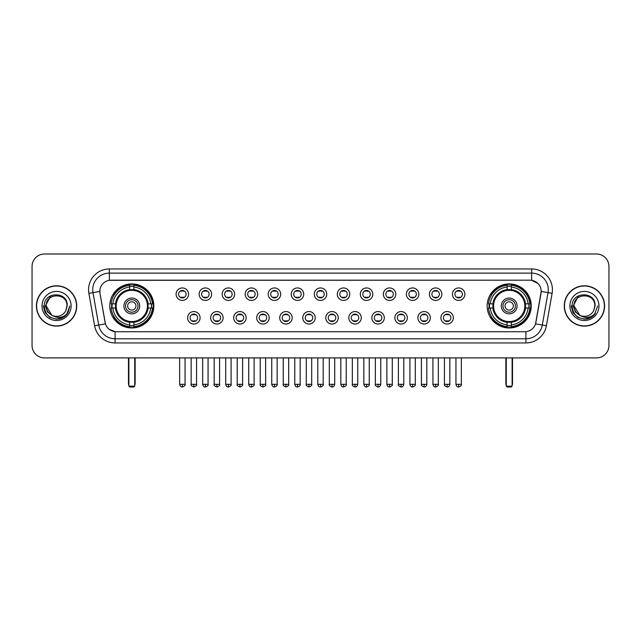 <?xml version="1.0" encoding="UTF-8"?>
<svg xmlns="http://www.w3.org/2000/svg" width="641" height="641" viewBox="0 0 641 641"><rect width="100%" height="100%" fill="white"/><g stroke="black" fill="none" stroke-linecap="round" stroke-linejoin="round"><path stroke-width="0.96" d="M487.168 305.949A22.026 22.026 0 0 0 509.194 327.984A22.026 22.026 0 0 0 531.229 305.949A22.026 22.026 0 0 0 509.194 283.923A22.026 22.026 0 0 0 487.168 305.949M109.771 305.949A22.026 22.026 0 0 0 131.806 327.984A22.026 22.026 0 0 0 153.832 305.949A22.026 22.026 0 0 0 131.806 283.923A22.026 22.026 0 0 0 109.771 305.949M200.088 317.8A6.234 6.234 0 0 1 193.854 324.034A6.234 6.234 0 0 1 187.621 317.8A6.234 6.234 0 0 1 193.854 311.566A6.234 6.234 0 0 1 200.088 317.8M190.113 317.8A3.742 3.742 0 0 0 193.854 321.542A3.742 3.742 0 0 0 197.596 317.8A3.742 3.742 0 0 0 193.854 314.058A3.742 3.742 0 0 0 190.113 317.8M223.116 317.8A6.234 6.234 0 0 1 216.882 324.034A6.234 6.234 0 0 1 210.649 317.8A6.234 6.234 0 0 1 216.882 311.566A6.234 6.234 0 0 1 223.116 317.8M213.141 317.8A3.742 3.742 0 0 0 216.882 321.542A3.742 3.742 0 0 0 220.624 317.8A3.742 3.742 0 0 0 216.882 314.058A3.742 3.742 0 0 0 213.141 317.8M246.144 317.8A6.234 6.234 0 0 1 239.91 324.034A6.234 6.234 0 0 1 233.677 317.8A6.234 6.234 0 0 1 239.91 311.566A6.234 6.234 0 0 1 246.144 317.8M236.168 317.8A3.742 3.742 0 0 0 239.91 321.542A3.742 3.742 0 0 0 243.652 317.8A3.742 3.742 0 0 0 239.91 314.058A3.742 3.742 0 0 0 236.168 317.8M269.172 317.8A6.234 6.234 0 0 1 262.938 324.034A6.234 6.234 0 0 1 256.696 317.8A6.234 6.234 0 0 1 262.938 311.566A6.234 6.234 0 0 1 269.172 317.8M259.196 317.8A3.742 3.742 0 0 0 262.938 321.542A3.742 3.742 0 0 0 266.672 317.8A3.742 3.742 0 0 0 262.938 314.058A3.742 3.742 0 0 0 259.196 317.8M292.192 317.8A6.234 6.234 0 0 1 285.958 324.034A6.234 6.234 0 0 1 279.724 317.8A6.234 6.234 0 0 1 285.958 311.566A6.234 6.234 0 0 1 292.192 317.8M282.216 317.8A3.742 3.742 0 0 0 285.958 321.542A3.742 3.742 0 0 0 289.7 317.8A3.742 3.742 0 0 0 285.958 314.058A3.742 3.742 0 0 0 282.216 317.8M315.22 317.8A6.234 6.234 0 0 1 308.986 324.034A6.234 6.234 0 0 1 302.752 317.8A6.234 6.234 0 0 1 308.986 311.566A6.234 6.234 0 0 1 315.22 317.8M305.244 317.8A3.742 3.742 0 0 0 308.986 321.542A3.742 3.742 0 0 0 312.728 317.8A3.742 3.742 0 0 0 308.986 314.058A3.742 3.742 0 0 0 305.244 317.8M338.248 317.8A6.234 6.234 0 0 1 332.014 324.034A6.234 6.234 0 0 1 325.78 317.8A6.234 6.234 0 0 1 332.014 311.566A6.234 6.234 0 0 1 338.248 317.8M328.272 317.8A3.742 3.742 0 0 0 332.014 321.542A3.742 3.742 0 0 0 335.756 317.8A3.742 3.742 0 0 0 332.014 314.058A3.742 3.742 0 0 0 328.272 317.8M361.276 317.8A6.234 6.234 0 0 1 355.042 324.034A6.234 6.234 0 0 1 348.808 317.8A6.234 6.234 0 0 1 355.042 311.566A6.234 6.234 0 0 1 361.276 317.8M351.3 317.8A3.742 3.742 0 0 0 355.042 321.542A3.742 3.742 0 0 0 358.784 317.8A3.742 3.742 0 0 0 355.042 314.058A3.742 3.742 0 0 0 351.3 317.8M384.304 317.8A6.234 6.234 0 0 1 378.062 324.034A6.234 6.234 0 0 1 371.828 317.8A6.234 6.234 0 0 1 378.062 311.566A6.234 6.234 0 0 1 384.304 317.8M374.328 317.8A3.742 3.742 0 0 0 378.062 321.542A3.742 3.742 0 0 0 381.804 317.8A3.742 3.742 0 0 0 378.062 314.058A3.742 3.742 0 0 0 374.328 317.8M407.323 317.8A6.234 6.234 0 0 1 401.09 324.034A6.234 6.234 0 0 1 394.856 317.8A6.234 6.234 0 0 1 401.09 311.566A6.234 6.234 0 0 1 407.323 317.8M397.348 317.8A3.742 3.742 0 0 0 401.09 321.542A3.742 3.742 0 0 0 404.832 317.8A3.742 3.742 0 0 0 401.09 314.058A3.742 3.742 0 0 0 397.348 317.8M430.351 317.8A6.234 6.234 0 0 1 424.118 324.034A6.234 6.234 0 0 1 417.884 317.8A6.234 6.234 0 0 1 424.118 311.566A6.234 6.234 0 0 1 430.351 317.8M420.376 317.8A3.742 3.742 0 0 0 424.118 321.542A3.742 3.742 0 0 0 427.859 317.8A3.742 3.742 0 0 0 424.118 314.058A3.742 3.742 0 0 0 420.376 317.8M453.379 317.8A6.234 6.234 0 0 1 447.146 324.034A6.234 6.234 0 0 1 440.912 317.8A6.234 6.234 0 0 1 447.146 311.566A6.234 6.234 0 0 1 453.379 317.8M443.404 317.8A3.742 3.742 0 0 0 447.146 321.542A3.742 3.742 0 0 0 450.887 317.8A3.742 3.742 0 0 0 447.146 314.058A3.742 3.742 0 0 0 443.404 317.8M188.574 294.187A6.234 6.234 0 0 1 182.34 300.429A6.234 6.234 0 0 1 176.107 294.187A6.234 6.234 0 0 1 182.34 287.953A6.234 6.234 0 0 1 188.574 294.187M178.599 294.187A3.742 3.742 0 0 0 182.34 297.929A3.742 3.742 0 0 0 186.082 294.187A3.742 3.742 0 0 0 182.34 290.453A3.742 3.742 0 0 0 178.599 294.187M211.602 294.187A6.234 6.234 0 0 1 205.368 300.429A6.234 6.234 0 0 1 199.135 294.187A6.234 6.234 0 0 1 205.368 287.953A6.234 6.234 0 0 1 211.602 294.187M201.627 294.187A3.742 3.742 0 0 0 205.368 297.929A3.742 3.742 0 0 0 209.11 294.187A3.742 3.742 0 0 0 205.368 290.453A3.742 3.742 0 0 0 201.627 294.187M234.63 294.187A6.234 6.234 0 0 1 228.396 300.429A6.234 6.234 0 0 1 222.163 294.187A6.234 6.234 0 0 1 228.396 287.953A6.234 6.234 0 0 1 234.63 294.187M224.654 294.187A3.742 3.742 0 0 0 228.396 297.929A3.742 3.742 0 0 0 232.138 294.187A3.742 3.742 0 0 0 228.396 290.453A3.742 3.742 0 0 0 224.654 294.187M257.658 294.187A6.234 6.234 0 0 1 251.424 300.429A6.234 6.234 0 0 1 245.191 294.187A6.234 6.234 0 0 1 251.424 287.953A6.234 6.234 0 0 1 257.658 294.187M247.682 294.187A3.742 3.742 0 0 0 251.424 297.929A3.742 3.742 0 0 0 255.166 294.187A3.742 3.742 0 0 0 251.424 290.453A3.742 3.742 0 0 0 247.682 294.187M280.686 294.187A6.234 6.234 0 0 1 274.444 300.429A6.234 6.234 0 0 1 268.21 294.187A6.234 6.234 0 0 1 274.444 287.953A6.234 6.234 0 0 1 280.686 294.187M270.71 294.187A3.742 3.742 0 0 0 274.444 297.929A3.742 3.742 0 0 0 278.186 294.187A3.742 3.742 0 0 0 274.444 290.453A3.742 3.742 0 0 0 270.71 294.187M303.706 294.187A6.234 6.234 0 0 1 297.472 300.429A6.234 6.234 0 0 1 291.238 294.187A6.234 6.234 0 0 1 297.472 287.953A6.234 6.234 0 0 1 303.706 294.187M293.73 294.187A3.742 3.742 0 0 0 297.472 297.929A3.742 3.742 0 0 0 301.214 294.187A3.742 3.742 0 0 0 297.472 290.453A3.742 3.742 0 0 0 293.73 294.187M326.734 294.187A6.234 6.234 0 0 1 320.5 300.429A6.234 6.234 0 0 1 314.266 294.187A6.234 6.234 0 0 1 320.5 287.953A6.234 6.234 0 0 1 326.734 294.187M316.758 294.187A3.742 3.742 0 0 0 320.5 297.929A3.742 3.742 0 0 0 324.242 294.187A3.742 3.742 0 0 0 320.5 290.453A3.742 3.742 0 0 0 316.758 294.187M349.762 294.187A6.234 6.234 0 0 1 343.528 300.429A6.234 6.234 0 0 1 337.294 294.187A6.234 6.234 0 0 1 343.528 287.953A6.234 6.234 0 0 1 349.762 294.187M339.786 294.187A3.742 3.742 0 0 0 343.528 297.929A3.742 3.742 0 0 0 347.27 294.187A3.742 3.742 0 0 0 343.528 290.453A3.742 3.742 0 0 0 339.786 294.187M372.79 294.187A6.234 6.234 0 0 1 366.556 300.429A6.234 6.234 0 0 1 360.314 294.187A6.234 6.234 0 0 1 366.556 287.953A6.234 6.234 0 0 1 372.79 294.187M362.814 294.187A3.742 3.742 0 0 0 366.556 297.929A3.742 3.742 0 0 0 370.29 294.187A3.742 3.742 0 0 0 366.556 290.453A3.742 3.742 0 0 0 362.814 294.187M395.809 294.187A6.234 6.234 0 0 1 389.576 300.429A6.234 6.234 0 0 1 383.342 294.187A6.234 6.234 0 0 1 389.576 287.953A6.234 6.234 0 0 1 395.809 294.187M385.834 294.187A3.742 3.742 0 0 0 389.576 297.929A3.742 3.742 0 0 0 393.318 294.187A3.742 3.742 0 0 0 389.576 290.453A3.742 3.742 0 0 0 385.834 294.187M418.837 294.187A6.234 6.234 0 0 1 412.604 300.429A6.234 6.234 0 0 1 406.37 294.187A6.234 6.234 0 0 1 412.604 287.953A6.234 6.234 0 0 1 418.837 294.187M408.862 294.187A3.742 3.742 0 0 0 412.604 297.929A3.742 3.742 0 0 0 416.346 294.187A3.742 3.742 0 0 0 412.604 290.453A3.742 3.742 0 0 0 408.862 294.187M441.865 294.187A6.234 6.234 0 0 1 435.632 300.429A6.234 6.234 0 0 1 429.398 294.187A6.234 6.234 0 0 1 435.632 287.953A6.234 6.234 0 0 1 441.865 294.187M431.89 294.187A3.742 3.742 0 0 0 435.632 297.929A3.742 3.742 0 0 0 439.373 294.187A3.742 3.742 0 0 0 435.632 290.453A3.742 3.742 0 0 0 431.89 294.187M464.893 294.187A6.234 6.234 0 0 1 458.66 300.429A6.234 6.234 0 0 1 452.426 294.187A6.234 6.234 0 0 1 458.66 287.953A6.234 6.234 0 0 1 464.893 294.187M454.918 294.187A3.742 3.742 0 0 0 458.66 297.929A3.742 3.742 0 0 0 462.401 294.187A3.742 3.742 0 0 0 458.66 290.453A3.742 3.742 0 0 0 454.918 294.187M94.612 325.772L88.891 293.354A20.784 20.784 0 0 1 109.355 268.964L531.645 268.964A20.784 20.784 0 0 1 552.109 293.354L546.388 325.772A20.784 20.784 0 0 1 525.924 342.943L115.076 342.943A20.784 20.784 0 0 1 94.612 325.772L98.698 325.051L92.985 292.633A16.626 16.626 0 0 1 109.355 273.114L531.645 273.114A16.626 16.626 0 0 1 548.015 292.633L542.302 325.051A16.626 16.626 0 0 1 525.924 338.785L115.076 338.785A16.626 16.626 0 0 1 98.698 325.051L105.444 323.857L99.972 293.354A11.226 11.226 0 0 1 111.021 280.181L529.979 280.181A11.226 11.226 0 0 1 541.028 293.354L535.9 322.447A11.226 11.226 0 0 1 524.851 331.726L116.149 331.726A11.226 11.226 0 0 1 105.1 322.447L99.972 293.354L99.924 289.74M111.75 308.033A20.159 20.159 0 0 1 111.75 303.874M489.147 308.033A20.159 20.159 0 0 1 489.147 303.874M36.417 305.949A20.159 20.159 0 0 0 56.576 326.109A20.159 20.159 0 0 0 76.728 305.949A20.159 20.159 0 0 0 56.576 285.798A20.159 20.159 0 0 0 36.417 305.949M564.272 305.949A20.159 20.159 0 0 0 584.424 326.109A20.159 20.159 0 0 0 604.583 305.949A20.159 20.159 0 0 0 584.424 285.798A20.159 20.159 0 0 0 564.272 305.949M109.355 268.964L109.355 280.309L529.979 280.181L531.645 280.309L537.911 283.466M524.851 331.726L116.149 331.726M115.076 342.943L115.076 331.669L109.082 329.218M552.109 293.354L541.204 291.431L535.555 323.857L546.388 325.772M608.95 266.464A12.467 12.467 0 0 0 596.483 253.996L44.517 253.996A12.467 12.467 0 0 0 32.05 266.464L32.05 345.435A12.467 12.467 0 0 0 44.517 357.91L596.483 357.91A12.467 12.467 0 0 0 608.95 345.435L608.95 266.464L608.95 345.435M32.05 266.464L32.05 345.435M596.483 253.996L44.517 253.996M44.517 357.91L596.483 357.91M76.519 305.949A19.951 19.951 0 0 0 56.576 286.006A19.951 19.951 0 0 0 36.625 305.949A19.951 19.951 0 0 0 56.576 325.9A19.951 19.951 0 0 0 76.519 305.949M63.723 317.103L56.576 319.202L49.95 317.423L45.102 312.576L43.324 305.949L45.102 312.576L49.95 317.423L56.576 319.202L63.195 317.423L68.042 312.576L69.821 305.949L66.544 314.675L64.693 316.422M52.674 315.765L47.522 311.975L45.383 305.949L50.815 295.709M51.769 315.164L46.184 305.949C45.543 292.544 67.601 292.544 66.96 305.949L65.823 310.685L67.217 305.949C68.242 290.95 43.804 291.318 44.261 305.949C45.086 314.795 49.958 319.138 58.876 319.002C62.506 318.297 65.382 316.446 67.505 313.433C62.714 318.04 57.514 318.641 51.905 315.236A10.392 10.392 0 0 0 65.823 310.685L66.96 305.949C67.601 292.544 45.543 292.544 46.184 305.949C45.543 292.544 67.601 292.544 66.96 305.949C67.601 292.544 45.543 292.544 46.184 305.949L51.769 315.164L46.184 305.949C46.368 310.14 48.275 313.233 51.905 315.236M42.026 305.949A14.551 14.551 0 0 0 56.576 320.5A14.551 14.551 0 0 0 71.119 305.949A14.551 14.551 0 0 0 56.576 291.407A14.551 14.551 0 0 0 42.026 305.949M67.505 313.433L63.788 317.063M63.699 317.119L58.932 318.986M69.821 305.949L68.042 312.576L63.195 317.423L56.576 319.202L49.95 317.423L45.102 312.576L43.324 305.949L45.102 312.576L49.95 317.423L56.576 319.202L63.195 317.423L68.042 312.576L69.821 305.949M604.375 305.949A19.951 19.951 0 0 0 584.424 286.006A19.951 19.951 0 0 0 564.481 305.949A19.951 19.951 0 0 0 584.424 325.9A19.951 19.951 0 0 0 604.375 305.949M597.676 305.949L594.399 314.675L592.548 316.422M580.53 315.765L575.378 311.975L573.238 305.949L578.671 295.709M594.816 305.949L593.678 310.685L595.072 305.949C596.098 290.95 571.66 291.318 572.117 305.949C572.942 314.795 577.813 319.138 586.731 319.002C590.361 318.297 593.237 316.446 595.361 313.433C590.569 318.04 585.369 318.641 579.76 315.236L574.04 305.949C573.399 292.544 595.457 292.544 594.816 305.949L593.678 310.685A10.392 10.392 0 0 1 579.76 315.236L574.04 305.949C573.399 292.544 595.457 292.544 594.816 305.949C595.457 292.544 573.399 292.544 574.04 305.949C573.399 292.544 595.457 292.544 594.816 305.949M579.76 315.236L574.04 305.949C574.224 310.14 576.131 313.233 579.76 315.236M569.881 305.949A14.551 14.551 0 0 0 584.424 320.5A14.551 14.551 0 0 0 598.974 305.949A14.551 14.551 0 0 0 584.424 291.407A14.551 14.551 0 0 0 569.881 305.949M595.361 313.433L591.651 317.063M591.563 317.119L586.795 318.986L591.579 317.103L586.787 318.986L591.579 317.103L584.424 319.202L577.805 317.423L572.958 312.576L571.179 305.949M147.959 308.033A16.289 16.289 0 0 0 133.881 289.796L133.881 289.796A16.289 16.289 0 0 0 115.644 308.033A16.289 16.289 0 0 0 147.959 308.033L147.959 308.033A16.289 16.289 0 0 1 133.881 322.111L133.881 324.875A19.038 19.038 0 0 0 150.723 308.033L152.478 308.033A20.784 20.784 0 0 1 133.881 326.63L133.881 324.875M112.167 308.033A19.743 19.743 0 0 1 112.167 303.874M133.881 286.319A19.743 19.743 0 0 0 129.722 286.319M151.436 303.874A19.743 19.743 0 0 1 151.436 308.033M150.723 303.874L152.478 303.874A20.784 20.784 0 0 0 133.881 285.277L133.881 289.596A16.49 16.49 0 0 1 148.159 303.874L150.723 303.874A19.038 19.038 0 0 0 133.881 287.032M112.88 308.033L111.125 308.033A20.784 20.784 0 0 0 129.722 326.63L129.722 322.311A16.49 16.49 0 0 1 115.444 308.033L112.88 308.033A19.038 19.038 0 0 0 129.722 324.875M150.723 308.033L148.159 308.033A16.49 16.49 0 0 1 133.881 322.311L133.881 322.111M115.644 308.033L115.644 308.033A16.289 16.289 0 0 0 129.722 322.111M133.881 325.588A19.743 19.743 0 0 1 129.722 325.588M129.722 287.032L129.722 285.277A20.784 20.784 0 0 0 111.125 303.874L115.444 303.874A16.49 16.49 0 0 1 129.722 289.596L129.722 287.032A19.038 19.038 0 0 0 112.88 303.874M147.43 305.949A15.624 15.624 0 0 1 131.806 321.582A15.624 15.624 0 0 1 116.173 305.949A15.624 15.624 0 0 1 131.806 290.325A15.624 15.624 0 0 1 147.43 305.949M139.698 305.949A7.9 7.9 0 0 0 131.806 298.057A7.9 7.9 0 0 0 123.905 305.949A7.9 7.9 0 0 0 131.806 313.85A7.9 7.9 0 0 0 139.698 305.949M138.039 305.949A6.234 6.234 0 0 0 131.806 299.716A6.234 6.234 0 0 0 125.564 305.949A6.234 6.234 0 0 0 131.806 312.191A6.234 6.234 0 0 0 138.039 305.949M135.956 305.949A4.158 4.158 0 0 1 131.806 310.108A4.158 4.158 0 0 1 127.647 305.949A4.158 4.158 0 0 1 131.806 301.799A4.158 4.158 0 0 1 135.956 305.949A4.158 4.158 0 0 1 131.806 310.108A4.158 4.158 0 0 1 127.647 305.949A4.158 4.158 0 0 1 131.806 301.799A4.158 4.158 0 0 1 135.956 305.949M114.314 294.732L113.329 294.732A21.61 21.61 0 0 1 153.415 305.949A21.61 21.61 0 0 1 113.329 317.175L114.314 317.175M128.889 357.91L128.889 386.17L134.714 386.17L134.714 357.91M128.889 386.17L129.722 387.004L133.881 387.004L134.714 386.17M525.356 308.033A16.289 16.289 0 0 0 511.278 289.796L511.278 289.796A16.289 16.289 0 0 0 493.041 308.033A16.289 16.289 0 0 0 525.356 308.033L525.356 308.033A16.289 16.289 0 0 1 511.278 322.111L511.278 324.875A19.038 19.038 0 0 0 528.12 308.033L529.875 308.033A20.784 20.784 0 0 1 511.278 326.63L511.278 324.875M489.564 308.033A19.743 19.743 0 0 1 489.564 303.874M511.278 286.319A19.743 19.743 0 0 0 507.119 286.319M528.833 303.874A19.743 19.743 0 0 1 528.833 308.033M528.12 303.874L529.875 303.874A20.784 20.784 0 0 0 511.278 285.277L511.278 289.596A16.49 16.49 0 0 1 525.556 303.874L528.12 303.874A19.038 19.038 0 0 0 511.278 287.032M490.277 308.033L488.522 308.033A20.784 20.784 0 0 0 507.119 326.63L507.119 322.311A16.49 16.49 0 0 1 492.841 308.033L490.277 308.033A19.038 19.038 0 0 0 507.119 324.875M528.12 308.033L525.556 308.033A16.49 16.49 0 0 1 511.278 322.311L511.278 322.111M493.041 308.033L493.041 308.033A16.289 16.289 0 0 0 507.119 322.111M511.278 325.588A19.743 19.743 0 0 1 507.119 325.588M507.119 287.032L507.119 285.277A20.784 20.784 0 0 0 488.522 303.874L492.841 303.874A16.49 16.49 0 0 1 507.119 289.596L507.119 287.032A19.038 19.038 0 0 0 490.277 303.874M524.827 305.949A15.624 15.624 0 0 1 509.194 321.582A15.624 15.624 0 0 1 493.57 305.949A15.624 15.624 0 0 1 509.194 290.325A15.624 15.624 0 0 1 524.827 305.949M517.095 305.949A7.9 7.9 0 0 0 509.194 298.057A7.9 7.9 0 0 0 501.302 305.949A7.9 7.9 0 0 0 509.194 313.85A7.9 7.9 0 0 0 517.095 305.949M515.436 305.949A6.234 6.234 0 0 0 509.194 299.716A6.234 6.234 0 0 0 502.961 305.949A6.234 6.234 0 0 0 509.194 312.191A6.234 6.234 0 0 0 515.436 305.949M513.353 305.949A4.158 4.158 0 0 1 509.194 310.108A4.158 4.158 0 0 1 505.044 305.949A4.158 4.158 0 0 1 509.194 301.799A4.158 4.158 0 0 1 513.353 305.949M505.044 305.949A4.158 4.158 0 0 1 509.194 301.799A4.158 4.158 0 0 0 505.044 305.949A4.158 4.158 0 0 0 509.194 310.108A4.158 4.158 0 0 1 505.044 305.949M491.703 294.732L490.726 294.732A21.61 21.61 0 0 1 530.812 305.949A21.61 21.61 0 0 1 490.726 317.175L491.703 317.175M506.286 357.91L506.286 386.17L512.111 386.17L512.111 357.91M506.286 386.17L507.119 387.004L511.278 387.004L512.111 386.17M181.099 297.72L181.099 297.128A3.189 3.189 0 0 0 183.59 297.128L183.59 297.72M183.59 290.661L183.59 291.254A3.189 3.189 0 0 0 181.099 291.254L181.099 290.661M204.126 297.72L204.126 297.128A3.189 3.189 0 0 0 206.618 297.128L206.618 297.72M206.618 290.661L206.618 291.254A3.189 3.189 0 0 0 204.126 291.254L204.126 290.661M227.146 297.72L227.146 297.128A3.189 3.189 0 0 0 229.646 297.128L229.646 297.72M229.646 290.661L229.646 291.254A3.189 3.189 0 0 0 227.146 291.254L227.146 290.661M250.174 297.72L250.174 297.128A3.189 3.189 0 0 0 252.666 297.128L252.666 297.72M252.666 290.661L252.666 291.254A3.189 3.189 0 0 0 250.174 291.254L250.174 290.661M273.202 297.72L273.202 297.128A3.189 3.189 0 0 0 275.694 297.128L275.694 297.72M275.694 290.661L275.694 291.254A3.189 3.189 0 0 0 273.202 291.254L273.202 290.661M296.23 297.72L296.23 297.128A3.189 3.189 0 0 0 298.722 297.128L298.722 297.72M298.722 290.661L298.722 291.254A3.189 3.189 0 0 0 296.23 291.254L296.23 290.661M319.25 297.72L319.25 297.128A3.189 3.189 0 0 0 321.75 297.128L321.75 297.72M321.75 290.661L321.75 291.254A3.189 3.189 0 0 0 319.25 291.254L319.25 290.661M342.278 297.72L342.278 297.128A3.189 3.189 0 0 0 344.77 297.128L344.77 297.72M344.77 290.661L344.77 291.254A3.189 3.189 0 0 0 342.278 291.254L342.278 290.661M365.306 297.72L365.306 297.128A3.189 3.189 0 0 0 367.798 297.128L367.798 297.72M367.798 290.661L367.798 291.254A3.189 3.189 0 0 0 365.306 291.254L365.306 290.661M388.334 297.72L388.334 297.128A3.189 3.189 0 0 0 390.826 297.128L390.826 297.72M390.826 290.661L390.826 291.254A3.189 3.189 0 0 0 388.334 291.254L388.334 290.661M411.354 297.72L411.354 297.128A3.189 3.189 0 0 0 413.854 297.128L413.854 297.72M413.854 290.661L413.854 291.254A3.189 3.189 0 0 0 411.354 291.254L411.354 290.661M434.382 297.72L434.382 297.128A3.189 3.189 0 0 0 436.874 297.128L436.874 297.72M436.874 290.661L436.874 291.254A3.189 3.189 0 0 0 434.382 291.254L434.382 290.661M457.41 297.72L457.41 297.128A3.189 3.189 0 0 0 459.901 297.128L459.901 297.72M459.901 290.661L459.901 291.254A3.189 3.189 0 0 0 457.41 291.254L457.41 290.661M192.612 321.325L192.612 320.732A3.189 3.189 0 0 0 195.104 320.732L195.104 321.325M195.104 314.274L195.104 314.867A3.189 3.189 0 0 0 192.612 314.867L192.612 314.274M215.632 321.325L215.632 320.732A3.189 3.189 0 0 0 218.132 320.732L218.132 321.325M218.132 314.274L218.132 314.867A3.189 3.189 0 0 0 215.632 314.867L215.632 314.274M238.66 321.325L238.66 320.732A3.189 3.189 0 0 0 241.152 320.732L241.152 321.325M241.152 314.274L241.152 314.867A3.189 3.189 0 0 0 238.66 314.867L238.66 314.274M261.688 321.325L261.688 320.732A3.189 3.189 0 0 0 264.18 320.732L264.18 321.325M264.18 314.274L264.18 314.867A3.189 3.189 0 0 0 261.688 314.867L261.688 314.274M284.716 321.325L284.716 320.732A3.189 3.189 0 0 0 287.208 320.732L287.208 321.325M287.208 314.274L287.208 314.867A3.189 3.189 0 0 0 284.716 314.867L284.716 314.274M307.736 321.325L307.736 320.732A3.189 3.189 0 0 0 310.236 320.732L310.236 321.325M310.236 314.274L310.236 314.867A3.189 3.189 0 0 0 307.736 314.867L307.736 314.274M330.764 321.325L330.764 320.732A3.189 3.189 0 0 0 333.264 320.732L333.264 321.325M333.264 314.274L333.264 314.867A3.189 3.189 0 0 0 330.764 314.867L330.764 314.274M353.792 321.325L353.792 320.732A3.189 3.189 0 0 0 356.284 320.732L356.284 321.325M356.284 314.274L356.284 314.867A3.189 3.189 0 0 0 353.792 314.867L353.792 314.274M376.82 321.325L376.82 320.732A3.189 3.189 0 0 0 379.312 320.732L379.312 321.325M379.312 314.274L379.312 314.867A3.189 3.189 0 0 0 376.82 314.867L376.82 314.274M399.848 321.325L399.848 320.732A3.189 3.189 0 0 0 402.34 320.732L402.34 321.325M402.34 314.274L402.34 314.867A3.189 3.189 0 0 0 399.848 314.867L399.848 314.274M422.868 321.325L422.868 320.732A3.189 3.189 0 0 0 425.368 320.732L425.368 321.325M425.368 314.274L425.368 314.867A3.189 3.189 0 0 0 422.868 314.867L422.868 314.274M445.896 321.325L445.896 320.732A3.189 3.189 0 0 0 448.388 320.732L448.388 321.325M448.388 314.274L448.388 314.867A3.189 3.189 0 0 0 445.896 314.867L445.896 314.274M531.645 268.964L531.645 280.309M88.891 293.354L92.985 292.633A16.626 16.626 0 0 1 92.729 289.74M92.985 292.633L99.796 291.431M525.924 331.669L525.924 342.943M128.48 357.91L128.48 383.679L128.889 383.679M131.806 310.108A4.158 4.158 0 0 1 127.647 305.949A4.158 4.158 0 0 1 131.806 301.799M134.714 383.679L135.131 383.679L135.131 357.91M129.722 325.772A19.927 19.927 0 0 0 133.881 325.772M151.621 308.033A19.927 19.927 0 0 0 151.621 303.874M133.881 286.134A19.927 19.927 0 0 0 129.722 286.134M505.869 357.91L505.869 383.679L506.286 383.679M512.111 383.679L512.52 383.679L512.52 357.91M507.119 325.772A19.927 19.927 0 0 0 511.278 325.772M529.017 308.033A19.927 19.927 0 0 0 529.017 303.874M511.278 286.134A19.927 19.927 0 0 0 507.119 286.134M182.34 384.304L179.64 384.304C180.113 386.227 181.01 387.124 182.34 387.004L182.34 384.304L185.049 384.304L185.049 357.91M205.368 384.304L202.668 384.304C203.141 386.227 204.038 387.124 205.368 387.004L205.368 384.304L208.069 384.304L208.069 357.91M228.396 384.304L225.696 384.304C226.169 386.227 227.066 387.124 228.396 387.004L228.396 384.304L231.097 384.304L231.097 357.91M251.424 384.304L248.716 384.304C249.189 386.227 250.094 387.124 251.424 387.004L251.424 384.304L254.124 384.304L254.124 357.91M274.444 384.304L271.744 384.304C272.217 386.227 273.122 387.124 274.444 387.004L274.444 384.304L277.152 384.304L277.152 357.91M297.472 384.304L294.772 384.304C295.245 386.227 296.142 387.124 297.472 387.004L297.472 384.304L300.172 384.304L300.172 357.91M320.5 384.304L317.8 384.304C318.273 386.227 319.17 387.124 320.5 387.004L320.5 384.304L323.2 384.304L323.2 357.91M343.528 384.304L340.828 384.304C341.292 386.227 342.198 387.124 343.528 387.004L343.528 384.304L346.228 384.304L346.228 357.91M366.556 384.304L363.848 384.304C364.32 386.227 365.226 387.124 366.556 387.004L366.556 384.304L369.256 384.304L369.256 357.91M389.576 384.304L386.876 384.304C387.348 386.227 388.246 387.124 389.576 387.004L389.576 384.304L392.284 384.304L392.284 357.91M412.604 384.304L409.903 384.304C410.376 386.227 411.274 387.124 412.604 387.004L412.604 384.304L415.304 384.304L415.304 357.91M435.632 384.304L432.931 384.304C433.404 386.227 434.302 387.124 435.632 387.004L435.632 384.304L438.332 384.304L438.332 357.91M458.66 384.304L455.951 384.304C456.424 386.227 457.329 387.124 458.66 387.004L458.66 384.304L461.36 384.304L461.36 357.91M193.854 384.304L191.154 384.304C190.609 385.161 191.507 386.066 193.854 387.004L193.854 384.304L196.555 384.304L196.555 357.91M216.882 384.304L214.182 384.304C213.629 385.161 214.535 386.066 216.882 387.004L216.882 384.304L219.583 384.304L219.583 357.91M239.91 384.304L237.21 384.304C236.657 385.161 237.563 386.066 239.91 387.004L239.91 384.304L242.61 384.304L242.61 357.91M262.938 384.304L260.23 384.304C259.685 385.161 260.583 386.066 262.938 387.004L262.938 384.304L265.638 384.304L265.638 357.91M285.958 384.304L283.258 384.304C282.713 385.161 283.61 386.066 285.958 387.004L285.958 384.304L288.666 384.304L288.666 357.91M308.986 384.304L306.286 384.304C305.741 385.161 306.638 386.066 308.986 387.004L308.986 384.304L311.686 384.304L311.686 357.91M332.014 384.304L329.314 384.304C328.761 385.161 329.666 386.066 332.014 387.004L332.014 384.304L334.714 384.304L334.714 357.91M355.042 384.304L352.334 384.304C351.789 385.161 352.686 386.066 355.042 387.004L355.042 384.304L357.742 384.304L357.742 357.91M378.062 384.304L375.362 384.304C374.817 385.161 375.714 386.066 378.062 387.004L378.062 384.304L380.77 384.304L380.77 357.91M401.09 384.304L398.39 384.304C397.845 385.161 398.742 386.066 401.09 387.004L401.09 384.304L403.79 384.304L403.79 357.91M424.118 384.304L421.417 384.304C420.865 385.161 421.77 386.066 424.118 387.004L424.118 384.304L426.818 384.304L426.818 357.91M447.146 384.304L444.445 384.304C443.892 385.161 444.798 386.066 447.146 387.004L447.146 384.304L449.846 384.304L449.846 357.91M128.48 383.679A3.325 3.325 0 0 0 128.889 385.289M134.714 385.289A3.325 3.325 0 0 0 135.131 383.679M505.869 383.679A3.325 3.325 0 0 0 506.286 385.289M512.111 385.289A3.325 3.325 0 0 0 512.52 383.679M179.64 384.304L179.64 357.91M185.049 384.304C185.594 385.161 184.696 386.066 182.34 387.004M202.668 384.304L202.668 357.91M208.069 384.304C208.621 385.161 207.716 386.066 205.368 387.004M225.696 384.304L225.696 357.91M231.097 384.304C231.641 385.161 230.744 386.066 228.396 387.004M248.716 384.304L248.716 357.91M254.124 384.304C254.669 385.161 253.772 386.066 251.424 387.004M271.744 384.304L271.744 357.91M277.152 384.304C277.697 385.161 276.8 386.066 274.444 387.004M294.772 384.304L294.772 357.91M300.172 384.304C300.725 385.161 299.82 386.066 297.472 387.004M317.8 384.304L317.8 357.91M323.2 384.304C323.753 385.161 322.848 386.066 320.5 387.004M340.828 384.304L340.828 357.91M346.228 384.304C346.773 385.161 345.876 386.066 343.528 387.004M363.848 384.304L363.848 357.91M369.256 384.304C369.801 385.161 368.904 386.066 366.556 387.004M386.876 384.304L386.876 357.91M392.284 384.304C392.829 385.161 391.931 386.066 389.576 387.004M409.903 384.304L409.903 357.91M415.304 384.304C415.857 385.161 414.951 386.066 412.604 387.004M432.931 384.304L432.931 357.91M438.332 384.304C438.877 385.161 437.979 386.066 435.632 387.004M455.951 384.304L455.951 357.91M461.36 384.304C461.905 385.161 461.007 386.066 458.66 387.004M191.154 384.304L191.154 357.91M196.555 384.304C197.108 385.161 196.202 386.066 193.854 387.004M214.182 384.304L214.182 357.91M219.583 384.304C220.135 385.161 219.23 386.066 216.882 387.004M237.21 384.304L237.21 357.91M242.61 384.304C243.155 385.161 242.258 386.066 239.91 387.004M260.23 384.304L260.23 357.91M265.638 384.304C266.183 385.161 265.286 386.066 262.938 387.004M283.258 384.304L283.258 357.91M288.666 384.304C289.211 385.161 288.314 386.066 285.958 387.004M306.286 384.304L306.286 357.91M311.686 384.304C312.239 385.161 311.334 386.066 308.986 387.004M329.314 384.304L329.314 357.91M334.714 384.304C334.241 386.227 333.344 387.124 332.014 387.004M352.334 384.304L352.334 357.91M357.742 384.304C357.269 386.227 356.372 387.124 355.042 387.004M375.362 384.304L375.362 357.91M380.77 384.304C380.297 386.227 379.392 387.124 378.062 387.004M398.39 384.304L398.39 357.91M403.79 384.304C403.325 386.227 402.42 387.124 401.09 387.004M421.417 384.304L421.417 357.91M426.818 384.304C426.345 386.227 425.448 387.124 424.118 387.004M444.445 384.304L444.445 357.91M449.846 384.304C449.373 386.227 448.476 387.124 447.146 387.004"/></g></svg>
